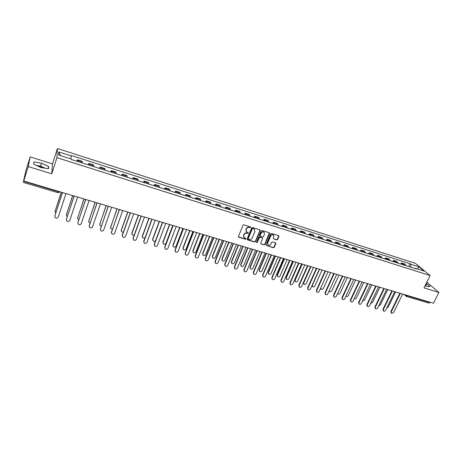 <?xml version="1.0" encoding="UTF-8"?>
<svg xmlns="http://www.w3.org/2000/svg" width="462" height="462" viewBox="0 0 462 462"><rect width="100%" height="100%" fill="white"/><g stroke="black" fill="none" stroke-linecap="round" stroke-linejoin="round"><path stroke-width="0.69" d="M250.733 227.46L250.479 226.888L243.896 224.838L243.018 225.271L238.456 236.428L238.825 237.237L245.397 239.229L246.003 238.929L245.888 238.438L244.282 237.791L243.734 235.539L244.115 234.615C244.727 233.454 245.657 232.998 246.904 233.246L248.365 233.206L248.238 232.709L246.662 232.074L246.096 229.793L246.477 228.863C247.089 227.697 248.025 227.24 249.272 227.495L250.733 227.46M246.188 231.543L245.928 229.55L246.31 228.626C246.922 227.46 247.851 227.004 249.099 227.258L249.948 227.518L250.583 226.934M238.432 236.862L245.23 238.981L245.859 238.421M243.809 237.249L243.566 235.297L243.948 234.373C244.56 233.212 245.489 232.756 246.737 233.004L247.586 233.264L248.215 232.692M37.826 166.095L43.607 167.954M276.738 239.899L277.593 239.478L278.898 236.417L278.725 235.707L271.477 233.425L270.617 233.847L266.002 244.791L266.164 245.484L273.412 247.713L274.266 247.297L275.831 243.618L275.664 242.92L272.47 241.909L271.616 242.331L270.842 244.161C270.126 245.334 269.202 245.628 268.07 245.045L267.631 243.185L270.668 235.984C271.373 234.817 272.291 234.517 273.423 235.077L273.885 236.977L273.377 238.178L273.544 238.883L276.738 239.899L276.542 239.657L277.396 239.235L278.713 235.701M51.761 173.793L52.512 163.877L30.157 156.901L28.205 166.568L51.761 173.793L56.924 157.669L430.145 275.554L423.989 287.89L438.9 292.463L433.443 303.234L23.747 180.994L24.145 179.083L23.458 181.295L58.564 191.765L60.077 191.834M28.205 166.568L23.747 180.994M260.123 230.584L259.771 229.781L252.529 227.529L251.657 227.957L247.078 239.045L247.441 239.847L254.666 242.036L255.526 241.609L260.123 230.584L259.956 229.874M262.058 230.492L269.219 232.721L269.565 233.518L264.951 244.467L264.091 244.889L260.857 243.872L260.689 243.179L262.555 238.733L262.202 237.942L260.17 237.312L259.303 237.739L257.369 242.377L256.635 242.602L256.52 242.117L261.192 230.919L262.058 230.492M30.157 156.901L25.907 170.657L23.458 181.295M52.512 163.877L57.421 148.504L415.344 263.317L430.145 275.554M438.9 292.463L426.842 282.178M430.058 302.223L428.973 303.124L406.369 296.396L407.305 295.744L429.926 302.489M82.12 162.907L82.253 161.919L77.373 160.372L77.235 161.359M77.373 160.372L77.345 159.8L76.871 161.244M82.253 161.919L82.207 161.348L77.345 159.8M88.317 164.876L88.791 163.444L88.744 165.009M93.572 166.545L93.595 164.974L88.791 163.444M99.619 168.463L100.104 167.042L100.115 168.618M104.886 170.132L104.845 168.555L100.104 167.042M110.793 172.008L111.278 170.599L111.348 172.182M116.06 173.677L115.962 172.089L111.278 170.599M121.829 175.508L122.315 174.11L122.447 175.704M127.102 177.183L126.946 175.583L122.315 174.11M132.733 178.967L133.223 177.581L133.408 179.187M138.011 180.642L137.803 179.037L133.223 177.581M143.509 182.386L144.005 181.012L144.248 182.623M148.793 184.067L148.527 182.45L144.005 181.012M154.158 185.77L154.66 184.402L154.955 186.019M159.442 187.445L159.124 185.822L154.66 184.402M164.686 189.108L165.188 187.751L165.535 189.38M169.97 190.783L169.6 189.154L165.188 187.751M175.086 192.411L175.589 191.06L175.987 192.694M180.376 194.086L179.961 192.452L175.589 191.06M185.372 195.674L185.88 194.335L186.325 195.975M190.662 197.349L190.194 195.703L185.88 194.335M195.536 198.897L196.044 197.569L196.541 199.214M200.831 200.577L200.312 198.926L196.044 197.569M205.584 202.085L206.098 200.768L206.641 202.42M210.88 203.765L210.314 202.108L206.098 200.768M215.517 205.238L216.031 203.927L216.626 205.59M220.813 206.918L220.201 205.255L216.031 203.927M225.34 208.356L225.86 207.051L226.495 208.72M230.636 210.037L229.984 208.368L225.86 207.051M235.054 211.434L235.574 210.146L236.255 211.815M240.35 213.115L239.651 211.44L235.574 210.146M244.652 214.483L245.178 213.201L245.905 214.882M249.954 216.164L249.209 214.483L245.178 213.201M254.152 217.498L254.678 216.222L255.446 217.908M259.448 219.179L258.662 217.492L254.678 216.222M263.542 220.478L264.073 219.213L264.882 220.9M268.844 222.158L268.012 220.466L264.073 219.213M272.834 223.423L273.36 222.17L274.214 223.862M278.13 225.104L277.264 223.406L273.36 222.17M282.022 226.34L282.553 225.092L283.443 226.79M287.318 228.02L286.411 226.316L282.553 225.092M291.106 229.221L291.643 227.985L292.567 229.689M296.402 230.902L295.455 229.198L291.643 227.985M300.098 232.074L300.635 230.844L301.599 232.553M305.388 233.755L304.406 232.045L300.635 230.844M308.991 234.898L309.528 233.674L310.533 235.389M314.281 236.579L313.265 234.863L309.528 233.674M317.787 237.687L318.33 236.475L319.369 238.19M323.077 239.368L322.02 237.647L318.33 236.475M326.495 240.454L327.032 239.241L328.107 240.962M331.78 242.128L330.688 240.407L327.032 239.241M335.106 243.185L335.649 241.984L336.758 243.711M340.39 244.86L339.264 243.133L335.649 241.984M343.63 245.888L344.173 244.698L345.31 246.425M348.908 247.563L347.747 245.836L344.173 244.698M352.061 248.568L352.604 247.378L353.782 249.11M357.334 250.237L356.144 248.504L352.604 247.378M360.406 251.213L360.949 250.034L362.156 251.767M365.679 252.887L364.454 251.149L360.949 250.034M368.664 253.834L369.213 252.662L370.449 254.4M373.931 255.503L372.678 253.765L369.213 252.662M376.836 256.427L377.385 255.261L378.655 257.005M382.103 258.096L380.821 256.358L377.385 255.261M384.927 258.991L385.475 257.836L386.775 259.58M390.188 260.66L388.877 258.916L385.475 257.836M392.931 261.532L393.485 260.383L394.814 262.133M398.192 263.201L396.846 261.457L393.485 260.383M400.86 264.05L401.414 262.907L402.772 264.657M406.11 265.714L404.741 263.969L401.414 262.907M410.822 267.209L410.753 264.276L419.132 266.949L424.093 271.061L415.621 268.37L416.314 268.953L71.477 159.534L71.466 159.084L58.634 155.013L58.778 151.929L71.391 155.954L70.663 158.83M410.753 264.276L410.083 263.715L71.379 155.521L71.391 155.954M56.924 157.669L57.421 148.504M48.706 166.516L41.499 163.167L33.945 161.943L33.564 164.108L40.91 167.533L48.498 168.717L48.706 166.516L48.031 168.642M425.121 285.626L426.986 286.469L430.082 286.504L426.224 283.414M408.703 266.539L410.083 263.715M415.621 268.37L415.199 268.601M58.778 151.929L60.476 155.596M417.59 268.994L419.132 266.949M45.039 168.174L40.575 166.095L36.429 165.442M40.575 166.095L41.499 163.167M425.669 285.874L426.773 283.662M247.06 239.483L254.487 241.788L255.353 241.36L259.944 230.347M252.853 228.603L252.24 228.904L248.221 238.635L248.337 239.125L249.365 239.466C250.6 239.709 251.524 239.252 252.137 238.103L254.891 231.468L254.319 229.175L252.674 228.367L252.24 228.904M248.204 238.929L248.048 238.386L252.067 228.667M254.602 229.435L253.742 228.881M252.674 228.367L253.569 228.644M260.857 243.872L263.906 244.641L264.766 244.219L269.386 232.802M262.387 238.034L259.99 237.07L259.124 237.491L257.369 242.377M256.491 242.377L257.19 242.123M264.495 234.107L264.021 232.195C262.878 231.624 261.954 231.924 261.244 233.102L260.175 235.66L260.349 236.365L262.56 237.087L263.427 236.66L264.495 234.107M264.224 232.374L263.837 231.959C262.693 231.381 261.769 231.681 261.059 232.86L261.244 233.102M260.158 236.117L259.996 235.418L261.059 232.86M273.544 238.883L276.542 239.657M273.602 235.233L273.227 234.835C272.101 234.274 271.182 234.575 270.478 235.741L270.668 235.984M267.694 244.623L267.446 242.931L270.478 235.741M266.164 245.484L273.221 247.465L274.076 247.043L275.652 242.914M61.296 192.198L55.047 211.319L55.706 213.086M54.99 211.55L61.215 192.175M54.753 216.314L62.428 192.533M62.509 192.556L54.811 216.083L55.111 217.55C56.387 218.532 57.438 218.37 58.247 217.065L65.968 193.59M72.73 195.605L66.424 214.587L66.724 216.037L67.285 216.47M66.361 214.894L72.632 195.582M84.02 198.978L77.668 217.821L77.974 219.277L78.736 219.773M77.593 218.197L83.917 198.943M66.349 219.698L74.087 196.015M74.186 196.044L66.418 219.392L66.724 220.865C67.989 221.812 69.017 221.645 69.814 220.357L77.599 197.06M77.812 223.036L85.609 199.451M85.718 199.48L77.887 222.655L78.199 224.139C79.441 225.058 80.457 224.879 81.243 223.614L89.091 200.491M95.184 202.31L88.779 221.009L89.091 222.482L90.061 223.013M88.704 221.454L95.062 202.269M106.214 205.596L99.757 224.168L100.075 225.641L101.259 226.178M99.677 224.671L106.075 205.555M117.111 208.847L110.609 227.281L110.932 228.765L112.335 229.273M110.528 227.847L116.961 208.807M89.137 226.328L96.985 202.841M97.112 202.882L89.212 225.883L89.536 227.373C90.76 228.257 91.759 228.078 92.527 226.825L100.445 203.875M100.323 229.579L108.224 206.196M108.368 206.243L100.41 229.071L100.733 230.573C101.94 231.422 102.922 231.237 103.684 230.001L111.66 207.224M111.388 232.79L119.329 209.511M119.485 209.557L111.469 232.219L111.792 233.726C112.988 234.552 113.958 234.355 114.703 233.143L122.736 210.528M127.882 212.064L121.339 230.365L121.662 231.849L123.296 232.294M121.258 230.983L121.269 230.047L127.72 212.012M122.315 235.961L122.326 235.002L130.301 212.786M130.469 212.838L122.395 235.331L122.725 236.844C123.903 237.641 124.855 237.439 125.595 236.244L133.685 213.796M138.525 215.24L131.936 233.408L132.265 234.898L134.147 235.227M131.861 234.084L131.855 233.091L138.352 215.188M133.12 239.085L133.114 238.074L141.141 216.02M141.326 216.072L133.195 238.409L133.53 239.922C134.685 240.696 135.632 240.488 136.359 239.31L144.502 217.019M149.047 218.376L142.417 236.423L142.746 237.913L144.906 238.046M142.348 237.139L142.325 236.099L148.856 218.324M143.798 242.175L143.774 241.112L151.854 219.213M152.05 219.277L143.873 241.447L144.202 242.96C145.345 243.711 146.275 243.503 146.991 242.336L155.192 220.212M159.448 221.483L152.778 239.397L153.107 240.893C153.996 241.539 154.834 241.453 155.613 240.633M152.708 240.159L152.674 239.079L159.246 221.419M154.348 245.218L154.308 244.115L162.439 222.372M162.653 222.436L154.418 244.45L154.753 245.969C155.879 246.696 156.797 246.483 157.507 245.328L165.754 223.365M169.733 224.549L163.017 242.342L163.352 243.838C164.437 244.531 165.327 244.317 166.014 243.203L172.742 225.444M162.959 243.139L162.901 242.019L169.514 224.486M179.897 227.581L173.146 245.253L173.475 246.743C174.549 247.418 175.427 247.205 176.109 246.102L182.871 228.471M173.088 246.084L173.019 244.924L179.666 227.512M189.946 230.578L183.154 248.129L183.489 249.624C184.546 250.277 185.412 250.058 186.088 248.972L192.891 231.456M183.108 248.995L183.016 247.799L189.709 230.509M199.884 233.547L193.058 250.97L193.387 252.466C194.433 253.101 195.287 252.881 195.957 251.807L202.789 234.413M193.012 251.871L192.908 250.641L199.63 233.472M209.708 236.475L202.847 253.782L203.176 255.278C204.21 255.896 205.053 255.671 205.711 254.608L212.584 237.335M202.806 254.706L202.685 253.453L209.448 236.4M219.427 239.374L212.532 256.566L212.855 258.056C213.877 258.656 214.709 258.437 215.367 257.38L222.268 240.223M212.497 257.513L212.358 256.237L219.15 239.293M164.784 248.227L164.726 247.083L172.903 225.496M173.129 225.566L164.847 247.418L165.182 248.937C166.291 249.642 167.198 249.428 167.897 248.29L176.195 226.478M175.092 251.201L175.023 250.017L183.247 228.58M183.483 228.655L175.156 250.358L175.491 251.871C176.582 252.558 177.477 252.339 178.17 251.213L186.515 229.556M185.291 254.135L185.198 252.916L193.468 231.629M193.722 231.705L185.343 253.257L185.678 254.776C186.758 255.44 187.636 255.215 188.323 254.106L196.714 232.6M195.368 257.034L195.259 255.786L203.575 234.65M203.84 234.725L195.414 256.127L195.749 257.64C196.812 258.287 197.684 258.062 198.365 256.964L206.797 235.608M205.33 259.892L205.209 258.622L213.565 237.63M213.842 237.711L205.376 258.963L205.706 260.476C206.757 261.105 207.617 260.874 208.287 259.794L216.77 238.583M215.182 262.722L215.044 261.423L223.446 240.575M223.729 240.662L215.223 261.763L215.552 263.276C216.586 263.889 217.435 263.658 218.104 262.589L226.623 241.522M229.031 242.244L222.107 259.321L222.43 260.805C223.435 261.394 224.261 261.163 224.907 260.123L231.843 243.081M222.078 260.285L221.922 258.986L228.748 242.157M224.925 265.517L224.769 264.195L233.212 243.491M233.506 243.578L224.959 264.541L225.289 266.048C226.305 266.643 227.148 266.407 227.806 265.35L236.371 244.433M238.536 245.079L231.578 262.041L231.901 263.525C232.894 264.097 233.708 263.866 234.35 262.838L241.32 245.905M231.549 263.022L231.387 261.706L238.242 244.987M234.557 268.278L234.39 266.932L242.868 246.367M243.174 246.46L234.586 267.279L234.915 268.786C235.92 269.363 236.752 269.132 237.404 268.081L246.003 247.309M247.932 247.88L240.945 264.732L241.268 266.21C242.244 266.77 243.052 266.539 243.688 265.517L250.687 248.7M240.921 265.731L240.742 264.397L247.626 247.794M244.08 271.003L243.901 269.646L252.414 249.22M252.731 249.313L244.109 269.993L244.433 271.494C245.426 272.06 246.246 271.823 246.899 270.784L255.532 250.15M257.23 250.658L250.213 267.394L250.531 268.872C251.495 269.415 252.292 269.179 252.928 268.174L259.95 251.467M250.196 268.41L250 267.059L256.912 250.56M253.499 273.7L253.309 272.326L261.856 252.038M262.185 252.137L253.523 272.672L253.846 274.174C254.828 274.723 255.636 274.486 256.283 273.458L264.951 252.962M266.424 253.401L259.378 270.027L259.696 271.5C260.649 272.031 261.44 271.795 262.064 270.801L269.121 254.204M259.361 271.055L259.159 269.692L266.1 253.303M262.82 276.368L262.612 274.977L271.194 254.822M271.535 254.926L262.838 275.329L263.155 276.819C264.125 277.356 264.928 277.119 265.563 276.103L274.272 255.74M275.519 256.115L268.451 272.632L268.763 274.105C269.704 274.619 270.484 274.382 271.107 273.394L278.188 256.907M268.434 273.677L268.22 272.297L275.185 256.012M272.031 279.002L271.812 277.598L280.434 257.577M280.781 257.68L272.054 277.951L272.366 279.441C273.319 279.96 274.116 279.724 274.751 278.719L283.489 258.489M284.523 258.801L277.425 275.213L277.731 276.674C278.661 277.183 279.435 276.946 280.053 275.964L287.156 259.586M277.408 276.264L277.183 274.873L284.176 258.697M281.15 281.606L280.919 280.191L289.57 260.302M289.928 260.412L281.167 280.544L281.474 282.028C282.415 282.542 283.206 282.299 283.835 281.306L292.602 261.209M293.422 261.457L286.301 277.76L286.607 279.221C287.52 279.712 288.288 279.475 288.9 278.511L296.032 262.231M286.29 278.823L286.053 277.419L293.07 261.348M290.165 284.182L289.922 282.761L298.602 262.999M298.972 263.109L290.182 283.114L290.483 284.592C291.418 285.089 292.192 284.846 292.821 283.864L301.622 263.9M302.235 264.085L295.085 280.284L295.385 281.739C296.292 282.224 297.049 281.982 297.655 281.023L304.81 264.853M295.074 281.352L294.831 279.943L301.871 263.975M299.081 286.729L298.833 285.297L307.542 265.667M307.917 265.777L299.099 285.655L299.399 287.127C300.317 287.612 301.085 287.37 301.709 286.394L310.539 266.562M310.949 266.684L303.777 282.784L304.077 284.234C304.966 284.702 305.717 284.465 306.323 283.518L313.502 267.446M303.771 283.859L303.511 282.438L310.579 266.574M307.906 289.247L307.646 287.809L316.389 268.307M316.77 268.422L307.923 288.167L308.218 289.634C309.124 290.107 309.887 289.865 310.504 288.9L319.363 269.196M319.571 269.259L312.381 285.256L312.67 286.7C313.554 287.162 314.299 286.919 314.899 285.978L322.101 270.01M312.37 286.33L311.989 285.603M316.637 291.736L316.366 290.292L325.132 270.917M325.531 271.032L316.649 290.65L316.944 292.117C317.839 292.579 318.595 292.33 319.207 291.378L328.095 271.8L320.894 287.699L321.182 289.143C322.054 289.587 322.788 289.351 323.388 288.421L330.607 272.551M320.882 288.779L320.57 288.369M325.271 294.202L325 292.752L333.789 273.498M334.193 273.62L325.288 293.11L325.577 294.571C326.461 295.022 327.206 294.773 327.818 293.832L336.729 274.376M329.198 290.823L329.602 291.557C330.463 291.996 331.19 291.753 331.785 290.829L339.027 275.063M333.818 296.639L333.535 295.189L342.354 276.057M342.764 276.178L333.835 295.547L334.118 296.997C334.99 297.441 335.735 297.193 336.336 296.257L345.276 276.923M337.607 293.514L337.936 293.947C338.785 294.375 339.506 294.132 340.101 293.22L347.36 277.547M342.284 299.058L341.984 297.592L350.831 278.58M351.247 278.707L342.296 297.955L342.573 299.399C343.433 299.832 344.167 299.584 344.767 298.66L353.73 279.446M345.969 296.09L346.182 296.309C347.026 296.731 347.742 296.488 348.325 295.582L355.607 280.007M350.658 301.455L350.352 299.977L359.217 281.087M359.644 281.214L350.664 300.335L350.935 301.778C351.79 302.2 352.518 301.952 353.112 301.033L362.098 281.947M354.267 298.585L354.348 298.654C355.18 299.064 355.89 298.822 356.473 297.926L363.773 282.444M358.945 303.829L358.627 302.333L367.515 283.558M367.948 283.691L358.945 302.697L359.217 304.129C360.06 304.545 360.776 304.296 361.371 303.39L370.38 284.419M362.497 301.016L364.535 300.242L371.852 284.858M367.151 306.173L366.816 304.672L375.727 286.013M376.166 286.145L367.146 305.03L367.411 306.462C368.243 306.866 368.953 306.618 369.548 305.717L378.574 286.862M370.663 303.39L372.516 302.535L379.851 287.243M375.271 308.495L374.925 306.982L383.853 288.438M384.303 288.571L375.26 307.34L375.519 308.766C376.345 309.159 377.05 308.911 377.639 308.021L386.688 289.281M378.753 305.711L380.422 304.804L387.774 289.605M383.304 310.787L382.952 309.269L391.897 290.835M392.353 290.973L383.293 309.627L383.547 311.047C384.361 311.434 385.06 311.186 385.643 310.297L394.715 291.678M386.775 307.975L388.247 307.051L395.611 291.944M391.262 313.063L390.892 311.532L399.861 293.214M400.329 293.353L391.245 311.89L391.493 313.305L393.572 312.555L402.662 294.046M397.69 262.185L394.323 261.117M389.703 259.65L386.296 258.564M381.629 257.08L378.187 255.988M373.475 254.487L369.998 253.384M365.234 251.871L361.717 250.75M356.907 249.22L353.355 248.094M348.492 246.546L344.906 245.409M339.986 243.844L336.359 242.694M331.393 241.112L327.725 239.951M322.707 238.352L319.005 237.173M313.923 235.562L310.181 234.373M305.053 232.738L301.264 231.537M296.078 229.891L292.255 228.673M287.012 227.004L283.142 225.779M277.841 224.093L273.931 222.851M268.572 221.142L264.616 219.889M259.199 218.168L255.203 216.897M249.723 215.153L245.68 213.866M240.136 212.104L236.047 210.805M230.44 209.026L226.311 207.709M220.64 205.908L216.459 204.579M210.724 202.754L206.497 201.415M200.693 199.567L196.419 198.21M190.552 196.344L186.221 194.97M180.29 193.081L175.907 191.69M169.906 189.784L165.477 188.375M159.402 186.44L154.914 185.019M148.77 183.062L144.236 181.624M138.011 179.643L133.426 178.188M127.125 176.184L122.482 174.711M116.112 172.684L111.411 171.188M104.961 169.138L100.202 167.625M93.676 165.552L88.86 164.022M405.601 264.703L402.263 263.64M58.68 191.412L58.143 192.781L59.996 191.811M407.438 295.472L407.305 295.744L405.815 294.987M405.954 296.177L406.369 296.396L405.7 294.952M58.125 192.712L23.1 182.351M55.065 211.018L55.047 211.319M54.811 216.083L54.828 215.771M66.424 214.281L66.424 214.587M77.656 217.51L77.668 217.821M66.418 219.392L66.418 219.075M77.887 222.655L77.87 222.338M88.75 220.703L88.779 221.009M99.717 223.856L99.757 224.168M110.557 226.969L110.609 227.281M89.212 225.883L89.189 225.56M100.41 229.071L100.364 228.748M111.469 232.219L111.411 231.895M121.269 230.047L121.339 230.365M122.395 235.331L122.326 235.002M131.855 233.091L131.936 233.408M133.195 238.409L133.114 238.074M142.325 236.099L142.417 236.423M143.873 241.447L143.774 241.112M152.674 239.079L152.778 239.397M154.418 244.45L154.308 244.115M162.901 242.019L163.017 242.342M173.019 244.924L173.146 245.253M183.016 247.799L183.154 248.129M192.908 250.641L193.058 250.97M202.685 253.453L202.847 253.782M212.358 256.237L212.532 256.566M164.847 247.418L164.726 247.083M175.156 250.358L175.023 250.017M185.343 253.257L185.198 252.916M195.414 256.127L195.259 255.786M205.376 258.963L205.209 258.622M215.223 261.763L215.044 261.423M221.922 258.986L222.107 259.321M224.959 264.541L224.769 264.195M231.387 261.706L231.578 262.041M234.586 267.279L234.39 266.932M240.742 264.397L240.945 264.732M244.109 269.993L243.901 269.646M250 267.059L250.213 267.394M253.523 272.672L253.309 272.326M259.159 269.692L259.378 270.027M262.838 275.329L262.612 274.977M268.22 272.297L268.451 272.632M272.054 277.951L271.812 277.598M277.183 274.873L277.425 275.213M281.167 280.544L280.919 280.191M286.053 277.419L286.301 277.76M290.182 283.114L289.922 282.761M294.831 279.943L295.085 280.284M299.099 285.655L298.833 285.297M303.511 282.438L303.777 282.784M307.923 288.167L307.646 287.809M316.649 290.65L316.366 290.292M325.288 293.11L325 292.752M333.835 295.547L333.535 295.189M342.296 297.955L341.984 297.592M350.664 300.335L350.352 299.977M358.945 302.697L358.627 302.333M367.146 305.03L366.816 304.672M375.26 307.34L374.925 306.982M383.293 309.627L382.952 309.269M391.245 311.89L390.892 311.532M405.763 295.998L404.186 294.502"/></g></svg>
